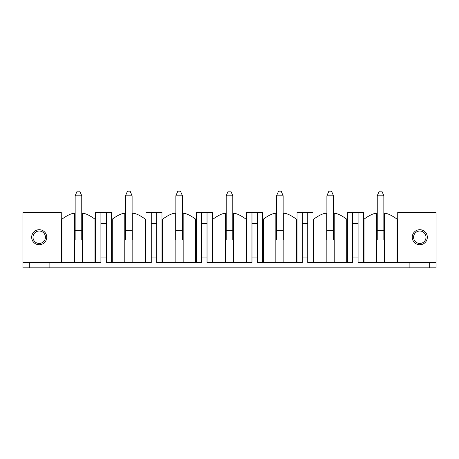 <?xml version="1.0" encoding="UTF-8"?>
<svg xmlns="http://www.w3.org/2000/svg" width="459" height="459" viewBox="0 0 459 459"><rect width="100%" height="100%" fill="white"/><g stroke="black" fill="none" stroke-linecap="round" stroke-linejoin="round"><path stroke-width="0.69" d="M383.85 213.165A25.107 25.107 0 0 1 384.567 213.274C387.436 213.286 391.602 215.248 397.064 219.15L397.064 262.537L397.729 262.537L397.729 212.322L436.05 212.322L436.05 267.821L22.95 267.821L22.95 262.537L74.433 262.537L74.433 213.274C71.564 213.286 67.398 215.248 61.936 219.15L61.936 262.537M95.633 262.537L100.917 262.537L100.917 212.322L95.633 212.322L95.633 262.537L74.433 262.537M145.979 262.537L151.269 262.537L151.269 212.322L145.979 212.322L145.979 262.537L112.283 262.537L112.283 219.15C117.745 215.248 121.91 213.286 124.779 213.274A25.107 25.107 0 0 1 125.496 213.165M111.623 262.537L111.623 212.322L106.339 212.322L106.339 262.537L112.283 262.537M196.332 262.537L201.616 262.537L201.616 212.322L196.332 212.322L196.332 262.537L162.629 262.537L162.629 219.15C168.092 215.248 172.263 213.286 175.131 213.274A25.107 25.107 0 0 1 175.849 213.165M161.97 262.537L161.97 212.322L156.685 212.322L156.685 262.537L162.629 262.537M246.678 262.537L251.968 262.537L251.968 212.322L246.678 212.322L246.678 262.537L212.982 262.537L212.982 219.15C218.444 215.248 222.609 213.286 225.478 213.274A25.107 25.107 0 0 1 226.195 213.165M212.322 262.537L212.322 212.322L207.032 212.322L207.032 262.537L212.982 262.537M297.03 262.537L302.315 262.537L302.315 212.322L297.03 212.322L297.03 262.537L263.328 262.537L263.328 219.15C268.79 215.248 272.956 213.286 275.83 213.274A25.107 25.107 0 0 1 276.548 213.165M262.668 262.537L262.668 212.322L257.384 212.322L257.384 262.537L263.328 262.537M347.377 262.537L352.661 262.537L352.661 212.322L347.377 212.322L347.377 262.537L313.681 262.537L313.681 219.15C319.143 215.248 323.308 213.286 326.177 213.274A25.107 25.107 0 0 1 326.894 213.165M313.021 262.537L313.021 212.322L307.731 212.322L307.731 262.537L313.681 262.537M363.367 262.537L363.367 212.322L358.083 212.322L358.083 262.537L364.027 262.537L364.027 219.15C369.489 215.248 373.655 213.286 376.523 213.274A25.107 25.107 0 0 1 377.241 213.165M436.05 262.537L403.013 262.537L403.013 267.821M397.729 262.537L403.013 262.537M397.064 262.537L364.027 262.537M22.95 262.537L22.95 212.322L61.271 212.322L61.271 262.537M31.671 237.228A7.533 7.533 0 0 0 39.204 244.762A7.533 7.533 0 0 0 46.738 237.228A7.533 7.533 0 0 0 39.204 229.701A7.533 7.533 0 0 0 31.671 237.228M427.329 237.228A7.533 7.533 0 0 0 419.796 229.701A7.533 7.533 0 0 0 412.262 237.228A7.533 7.533 0 0 0 419.796 244.762A7.533 7.533 0 0 0 427.329 237.228M106.339 212.322L100.917 212.322M156.685 212.322L151.269 212.322M207.032 212.322L201.616 212.322M257.384 212.322L251.968 212.322M307.731 212.322L302.315 212.322M358.083 212.322L352.661 212.322M352.661 257.912L358.083 257.912M352.661 223.556L358.083 223.556M302.315 257.912L307.731 257.912M302.315 223.556L307.731 223.556M251.968 257.912L257.384 257.912M251.968 223.556L257.384 223.556M201.616 257.912L207.032 257.912M201.616 223.556L207.032 223.556M151.269 257.912L156.685 257.912M151.269 223.556L156.685 223.556M100.917 257.912L106.339 257.912M100.917 223.556L106.339 223.556M397.064 219.15L397.729 219.15M363.367 219.15L364.027 219.15M376.523 262.537L376.523 213.274M384.567 213.274L384.567 262.537M383.85 230.625L383.85 239.965L377.241 239.965L377.241 195.804L383.85 195.804L383.85 230.625L377.241 230.625M333.504 213.165A25.107 25.107 0 0 1 334.221 213.274C337.09 213.286 341.255 215.248 346.717 219.15L347.377 219.15M313.021 219.15L313.681 219.15M326.177 262.537L326.177 213.274M334.221 213.274L334.221 262.537M333.504 230.625L333.504 239.965L326.894 239.965L326.894 195.804L333.504 195.804L333.504 230.625L326.894 230.625M283.151 213.165A25.107 25.107 0 0 1 283.869 213.274C286.737 213.286 290.908 215.248 296.371 219.15L297.03 219.15M262.668 219.15L263.328 219.15M275.83 262.537L275.83 213.274M283.869 213.274L283.869 262.537M283.151 230.625L283.151 239.965L276.548 239.965L276.548 195.804L283.151 195.804L283.151 230.625L276.548 230.625M232.805 213.165A25.107 25.107 0 0 1 233.522 213.274C236.391 213.286 240.556 215.248 246.018 219.15L246.678 219.15M212.322 219.15L212.982 219.15M225.478 262.537L225.478 213.274M233.522 213.274L233.522 262.537M232.805 230.625L232.805 239.965L226.195 239.965L226.195 195.804L232.805 195.804L232.805 230.625L226.195 230.625M182.452 213.165A25.107 25.107 0 0 1 183.17 213.274C186.044 213.286 190.21 215.248 195.672 219.15L196.332 219.15M161.97 219.15L162.629 219.15M175.131 262.537L175.131 213.274M183.17 213.274L183.17 262.537M182.452 230.625L182.452 239.965L175.849 239.965L175.849 195.804L182.452 195.804L182.452 230.625L175.849 230.625M132.106 213.165A25.107 25.107 0 0 1 132.823 213.274C135.692 213.286 139.857 215.248 145.319 219.15L145.979 219.15M111.623 219.15L112.283 219.15M124.779 262.537L124.779 213.274M132.823 213.274L132.823 262.537M132.106 230.625L132.106 239.965L125.496 239.965L125.496 195.804L132.106 195.804L132.106 230.625L125.496 230.625M74.433 213.274A25.107 25.107 0 0 1 75.15 213.165M81.759 213.165A25.107 25.107 0 0 1 82.477 213.274C85.345 213.286 89.511 215.248 94.973 219.15L95.633 219.15M61.271 219.15L61.936 219.15M82.477 213.274L82.477 262.537M81.759 230.625L81.759 239.965L75.15 239.965L75.15 195.804L81.759 195.804L81.759 230.625L75.15 230.625M55.987 262.537L55.987 267.821M29.296 267.821L29.296 262.537M49.113 267.821L49.113 262.537M45.418 237.228A6.214 6.214 0 0 0 39.204 231.02A6.214 6.214 0 0 0 32.991 237.228A6.214 6.214 0 0 0 39.204 243.442A6.214 6.214 0 0 0 45.418 237.228M429.704 267.821L429.704 262.537M409.887 267.821L409.887 262.537M413.582 237.228A6.214 6.214 0 0 1 419.796 231.02A6.214 6.214 0 0 1 426.009 237.228A6.214 6.214 0 0 1 419.796 243.442A6.214 6.214 0 0 1 413.582 237.228M75.15 195.804L77.129 191.179L79.774 191.179L81.759 195.804M125.496 195.804L127.482 191.179L130.121 191.179L132.106 195.804M175.849 195.804L177.828 191.179L180.473 191.179L182.452 195.804M226.195 195.804L228.18 191.179L230.82 191.179L232.805 195.804M276.548 195.804L278.527 191.179L281.172 191.179L283.151 195.804M326.894 195.804L328.879 191.179L331.518 191.179L333.504 195.804M377.241 195.804L379.226 191.179L381.871 191.179L383.85 195.804M346.717 219.15L346.717 262.537M296.371 219.15L296.371 262.537M246.018 219.15L246.018 262.537M195.672 219.15L195.672 262.537M145.319 219.15L145.319 262.537M94.973 262.537L94.973 219.15"/></g></svg>
